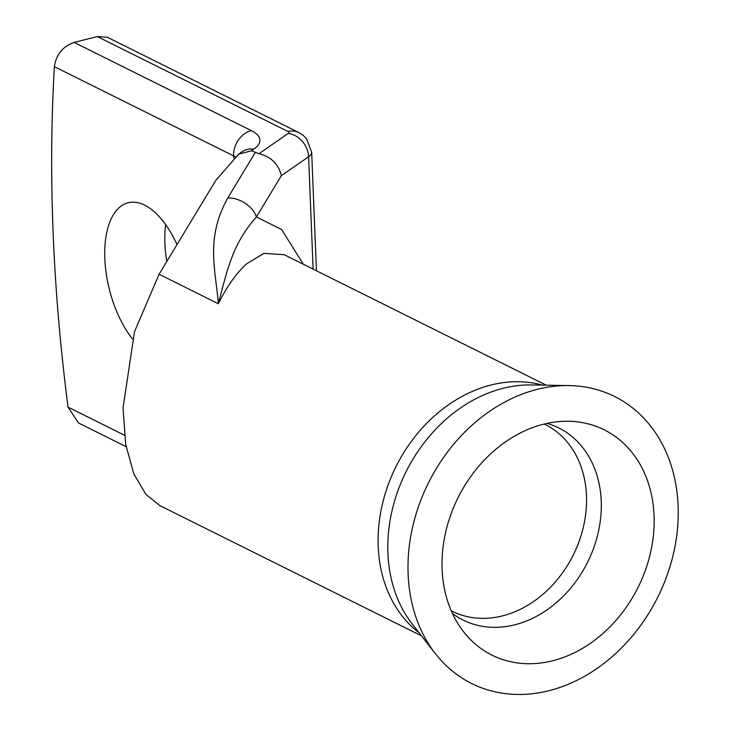 <?xml version="1.0" encoding="UTF-8"?>
<svg xmlns="http://www.w3.org/2000/svg" width="731" height="731" viewBox="0 0 731 731"><rect width="100%" height="100%" fill="white"/><g stroke="black" fill="none" stroke-linecap="round" stroke-linejoin="round"><path stroke-width="1.1" d="M549.173 690.64A160.317 128.117 -63.5 0 1 435.502 653.779A160.317 128.117 -63.5 0 1 420.764 500.342A160.317 128.117 -63.5 0 1 537.075 389.395A160.317 128.117 -63.5 0 1 569.029 385.575A160.317 128.117 -63.5 0 1 677.875 523.917A160.317 128.117 -63.5 0 1 549.173 690.64M552.837 660.733A125.851 100.567 -63.5 0 1 463.609 631.794A125.851 100.567 -63.5 0 1 452.041 511.344A125.851 100.567 -63.5 0 1 543.343 424.254A125.851 100.567 -63.5 0 1 568.426 421.257A125.851 100.567 -63.5 0 1 653.87 529.856A125.851 100.567 -63.5 0 1 552.837 660.733M176.993 244.611A79.615 39.447 -104.2 0 0 144.665 205.146A79.615 39.447 -104.2 0 0 128.117 202.77A79.615 39.447 -104.2 0 0 104.789 257.54A79.615 39.447 -104.2 0 0 132.485 338.974M546.276 385.191L284.14 254.69L264.01 253.365L246.895 263.635C236.634 272.782 227.103 286.141 218.322 303.74C215.873 270.689 205.036 238.827 227.78 197.955A21.957 13.624 31.1 0 1 256.407 216.952C233.125 243.24 227.99 267.025 218.322 303.74L159.084 274.244L134.513 331.664L123.027 408.017L125.695 444.375L133.828 473.898L145.853 494.311L159.833 505.596L421.485 635.86M126.097 446.668L78.482 422.966L68.056 407.13A1098.081 544.092 75.8 0 1 54.386 66.676C56.141 54.578 62.729 46.492 74.151 42.407L251.281 130.584A54.907 18.686 177.7 0 1 253.748 149.179L251.446 150.778L258.948 153.711L288.288 133.38A5.492 1.873 -2.3 0 0 288.041 131.525L97.269 36.55L74.151 42.407M166.814 261.451A79.615 39.447 75.8 0 1 165.626 224.609M97.269 36.55L107.494 37.327L298.659 132.494A21.957 17.553 116.5 0 0 288.041 131.525M251.446 150.778L238.608 154.168L215.764 180.456L159.084 274.244M313.106 269.109L308.601 156.772L281.389 175.614C278.365 163.89 270.881 156.589 258.948 153.711M544.202 424.035L545.116 424.483A104.314 83.361 -63.5 0 1 583.685 525.662A104.314 83.361 -63.5 0 1 502.562 615.877A104.314 83.361 -63.5 0 1 452.133 611.253L451.228 610.787M435.502 653.779L412.339 624.173A143.002 114.274 -63.5 0 1 399.199 487.303A143.002 114.274 -63.5 0 1 502.937 388.344A143.002 114.274 -63.5 0 1 531.437 384.945L569.029 385.575M419.128 632.845A140.005 111.889 -63.5 0 1 384.57 495.865A140.005 111.889 -63.5 0 1 490.812 385.063A140.005 111.889 -63.5 0 1 542.457 385.127M547.09 423.377A107.311 85.755 -63.5 0 1 599.785 524.492A107.311 85.755 -63.5 0 1 514.907 624.777A107.311 85.755 -63.5 0 1 452.443 613.492M68.056 407.13L124.407 435.183M233.701 158.07L233.618 155.904L54.386 66.676M251.281 130.584A21.957 17.553 116.5 0 0 233.618 155.904A32.941 11.212 -2.3 0 1 235.19 156.781M281.389 175.614L256.407 216.952L281.645 229.525L303.31 264.238M316.441 270.772L311.68 152.231A27.449 9.348 177.7 0 1 308.601 156.772A21.957 18.202 -124.7 0 0 288.288 133.38M227.78 197.955L255.174 152.633M238.608 154.168L242.08 151.765A21.957 18.202 55.3 0 1 253.748 149.179M298.659 132.494L303.082 135.317L306.591 138.808L311.68 152.231"/></g></svg>
